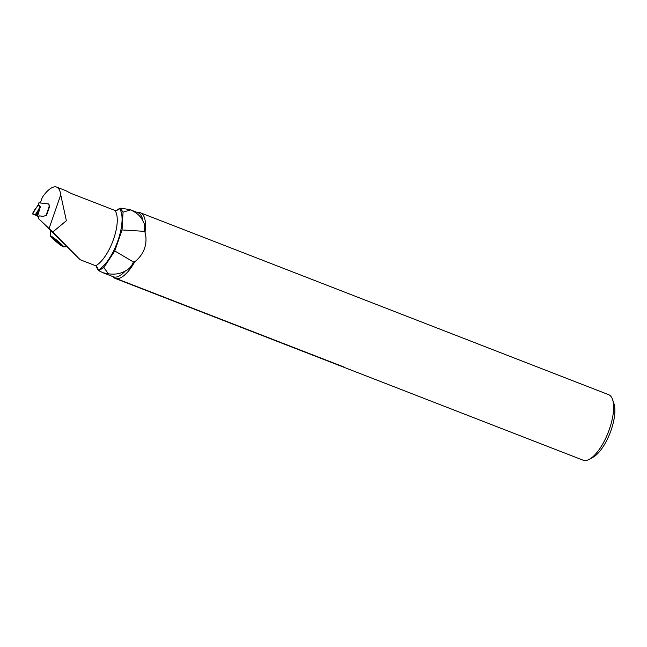 <?xml version="1.0" encoding="UTF-8"?>
<svg xmlns="http://www.w3.org/2000/svg" width="647" height="647" viewBox="0 0 647 647"><rect width="100%" height="100%" fill="white"/><g stroke="black" fill="none" stroke-linecap="round" stroke-linejoin="round"><path stroke-width="0.97" d="M66.916 246.725L80.147 259.714L52.755 232.038L38.569 218.589L50.256 230.195M50.571 236.163L50.32 230.057L67.102 246.693L63.463 246.895A8.451 0.76 -140.2 0 0 57.567 240.87A8.451 0.76 -140.2 0 0 50.571 236.163A8.451 0.76 -140.2 0 0 55.763 241.339A8.451 0.76 -140.2 0 0 62.929 246.693A8.451 0.76 -140.2 0 0 63.463 246.895M52.755 232.038L66.374 220.716L60.737 194.836A30.813 11.695 -68.8 0 0 56.483 187.04A30.813 11.695 -68.8 0 0 55.642 186.805A30.813 11.695 111.2 0 0 42.29 197.384L40.357 202.972L48.873 203.983L49.52 206.725L46.544 215.314L43.228 216.333L39.119 215.847L38.569 218.589M80.147 259.714L95.667 265.747A30.813 11.695 -68.8 0 0 113.605 239.067A30.813 11.695 -68.8 0 0 114.834 210.412L70.944 193.364L65.913 190.703A30.813 11.695 -68.8 0 0 65.905 190.695L56.483 187.04M102.857 272.71L113.322 276.779A34.307 13.021 -68.8 0 0 125.453 270.85C120.738 273.746 115.061 274.724 108.405 273.794L102.857 272.71L98.684 270.616A34.307 13.021 111.2 0 1 98.174 270.058L97.26 267.162L95.667 265.747M108.405 273.794L103.86 267.583L98.684 270.616M125.453 270.85C129.206 269.095 131.851 266.135 133.395 261.954L114.778 250.955L103.86 267.583M130.54 209.895C136.574 212.588 140.666 216.203 142.809 220.724A34.307 13.021 -68.8 0 0 138.175 212.814L129.683 209.523L130.54 209.895L123.051 212.159L122.057 229.952L114.778 250.955M137.431 212.531A35.156 13.344 111.2 0 1 140.456 212.798A35.156 13.344 111.2 0 1 145.025 232.249L144.006 231.319L122.057 229.952M144.006 231.319C145.243 227.461 144.847 223.935 142.809 220.724M114.834 210.412L116.905 210.421L119.46 208.585A34.307 13.021 111.2 0 1 120.302 208.188L129.683 209.523M120.302 208.188L123.051 212.159M97.713 269.508L96.031 265.917M116.217 210.59L118.684 208.941M344.738 367.318L116.581 278.679L344.123 367.245A2.111 0.801 111.2 0 1 344.317 367.156M112.586 276.487A35.156 13.344 111.2 0 0 114.996 278.339A35.156 13.344 111.2 0 0 115.967 278.606L116.581 278.679A35.156 13.344 111.2 0 0 134.802 261.768C139.461 258.04 142.704 253.592 144.532 248.416C146.295 243.215 146.465 237.829 145.025 232.249M140.456 212.798L608.576 394.654A35.156 13.344 111.2 0 1 612.555 399.514A35.156 13.344 111.2 0 1 609.458 429.034A35.156 13.344 111.2 0 1 589.328 459.297A35.156 13.344 111.2 0 1 583.109 460.195L114.996 278.339M612.555 399.514L613.914 403.493A31.638 12.002 111.2 0 1 611.132 430.053A31.638 12.002 111.2 0 1 593.016 457.283L589.328 459.297M133.395 261.954L134.802 261.768M59.079 242.479A5.904 0.534 39.8 0 1 61.611 245.124A5.904 0.534 39.8 0 1 61.619 245.14A5.904 0.534 39.8 0 1 59.613 244.113A5.904 0.534 39.8 0 1 55.076 240.425A5.904 0.534 39.8 0 1 52.536 237.772A5.904 0.534 39.8 0 1 52.65 237.659A5.904 0.534 39.8 0 1 54.542 238.8A5.904 0.534 39.8 0 1 59.079 242.479M61.619 245.14L61.295 244.566L61.619 245.14M60.43 243.741L59.613 244.113L56.572 241.113L55.076 240.425L54.833 239.018M60.373 244.089L59.613 244.113M53.814 238.298L52.536 237.772M56.524 241.137L56.928 240.644L56.524 241.137M58.626 242.835L58.99 242.399M32.94 214.165L37.623 215.985L32.35 213.866L37.291 214.99L32.69 213.898L35.367 209.118L32.69 213.898M38.06 209.992L40.373 206.822L35.561 214.319L37.203 214.885M46.414 215.354L43.672 216.187A6.066 2.305 111.2 0 1 43.001 216.308L39.119 215.847L37.858 216.826L36.83 214.658M37.041 214.755L35.981 214.408L38.416 210.194L37.041 214.755M49.301 206.716L48.8 203.975L39.014 202.818L38.399 204.606M37.623 215.952L40.373 206.822L38.424 204.517L35.35 209.248A1.407 0.687 44.5 0 1 35.464 208.9L38.052 205.374M38.205 205.075L40.065 207.04A1.407 0.849 49.6 0 0 40.065 207.21M37.979 205.52L38.893 202.826M60.737 194.836L49.083 228.488M119.46 208.585A34.34 13.029 111.2 0 1 118.005 240.409A34.34 13.029 111.2 0 1 98.174 270.058M58.618 242.779L58.958 242.374M56.572 241.113L56.952 240.668M46.123 215.297L49.132 206.619M37.898 216.834L38.472 217.052M38.06 216.85L38.48 217.012M45.743 215.281L46.147 215.443M49.471 206.53L49.059 206.369M34.695 209.774L32.35 213.866M34.72 209.733L35.456 208.908M37.858 216.826L38.48 217.06"/></g></svg>
